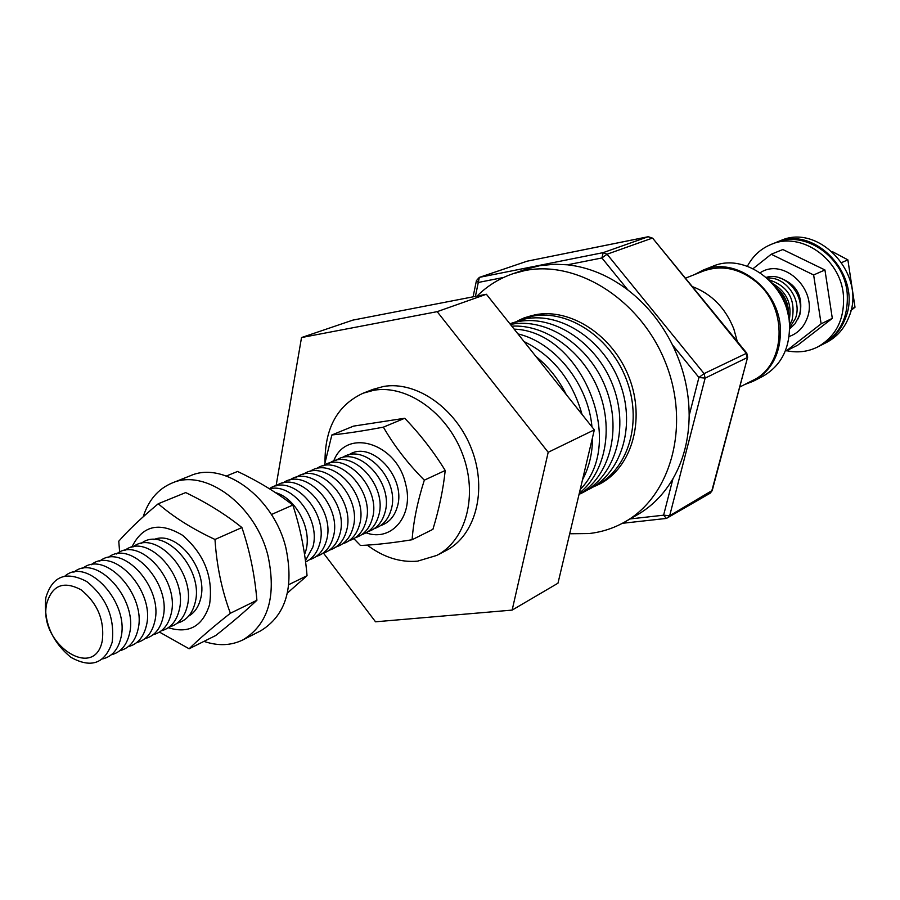 <?xml version="1.0" encoding="UTF-8"?>
<svg xmlns="http://www.w3.org/2000/svg" width="900" height="900" viewBox="0 0 900 900"><rect width="100%" height="100%" fill="white"/><g stroke="black" fill="none" stroke-linecap="round" stroke-linejoin="round"><path stroke-width="1.35" d="M188.572 616.174C194.558 612.742 198.551 606.982 200.576 598.86C208.834 569.981 176.692 529.493 153.889 539.572M141.165 543.476C163.8 525.015 204.615 569.621 195.041 603C192.206 613.957 186.278 620.674 177.255 623.16M133.031 546.941C155.666 528.39 196.65 573.233 187.099 606.769C184.264 617.771 178.324 624.51 169.268 626.996M124.808 550.451C147.442 531.799 188.618 576.889 179.078 610.56C176.254 621.63 170.303 628.391 161.213 630.855M116.516 553.995C139.151 535.23 180.506 580.579 170.989 614.396C168.165 625.523 162.203 632.306 153.09 634.748M108.146 557.561C130.77 538.695 172.316 584.291 162.821 618.266C160.009 629.449 154.024 636.255 144.877 638.685M99.698 561.173C122.321 542.194 164.047 588.049 154.586 622.17C151.774 633.409 145.778 640.238 136.597 642.656M91.17 564.806C113.782 545.726 155.7 591.84 146.261 626.119C143.449 637.414 137.441 644.265 128.227 646.673M82.552 568.485C105.165 549.293 147.274 595.676 137.858 630.101C135.056 641.452 129.037 648.326 119.79 650.711M73.856 572.197C96.457 552.892 138.757 599.535 129.375 634.117C126.574 645.536 120.544 652.433 111.263 654.806M65.081 575.944C87.671 556.526 130.174 603.439 120.814 638.179C118.024 649.654 111.971 656.572 102.668 658.924M45.844 597.656C52.391 576.101 65.992 570.712 86.659 581.479C106.459 597.454 114.964 617.726 112.163 642.274C104.985 663.604 91.249 668.621 70.931 657.337C51.75 641.576 43.391 621.686 45.844 597.656M46.822 603.169C52.324 585.146 63.709 580.669 80.966 589.736C97.492 603.113 104.614 620.055 102.308 640.575C94.624 681.986 37.339 642.499 46.822 603.169M288.821 584.629L307.046 575.696C304.976 551.07 300.229 527.524 292.826 505.069C276.784 492.536 258.368 481.331 237.589 471.454L226.417 475.999M203.963 641.374C218.093 646.189 231.097 645.671 243 639.844C268.222 624.352 276.57 596.385 268.031 555.952C255.757 505.192 205.357 467.91 172.001 483.064C158.107 488.936 148.5 500.186 143.179 516.803M243 639.844L260.674 630.832C285.84 615.398 294.221 587.678 285.84 547.65C273.757 497.419 223.706 460.631 190.44 475.718L172.001 483.064M241.92 527.558C225.697 514.485 206.955 502.83 185.692 492.581L158.243 503.752C173.453 517.005 192.364 528.908 214.987 539.46C216.686 565.74 221.828 590.332 230.377 613.26L256.905 600.266C254.745 574.875 249.75 550.631 241.92 527.558L214.987 539.46M119.644 552.161L118.766 541.215C128.081 530.483 141.233 517.995 158.243 503.752M168.278 627.716C188.91 634.05 202.669 626.366 209.542 604.665C213.48 577.35 204.48 554.22 182.542 535.275C159.334 521.426 142.436 525.409 131.828 547.222M776.903 288.113C784.699 294.919 788.58 303.502 788.558 313.841M772.762 283.579C786.712 291.87 792.202 303.986 789.232 319.939M768.949 279.844C788.321 286.155 796.005 299.588 792.023 320.141L789.525 325.271M767.137 278.145C785.768 276.097 802.744 300.319 795.364 318.566L789.604 327.757M766.26 277.38C785.7 271.249 806.895 297 798.683 316.991L795.015 323.775L789.604 328.916M797.726 319.298L799.785 314.966C803.543 296.156 796.556 283.702 778.86 277.627M753.109 268.639L771.221 254.25L813.634 274.961L821.126 323.831L832.309 318.353L824.94 269.966L782.842 249.525L771.221 254.25M789.086 336.532C797.591 333.517 803.565 327.532 807.008 318.566C818.73 290.531 784.001 256.871 760.207 272.734M786.623 350.707C797.569 353.036 807.908 351.799 817.639 346.973C836.19 336.353 844.785 319.118 843.424 295.279C840.758 258.727 800.865 231.143 771.188 244.395C760.781 248.692 752.85 255.971 747.394 266.22M817.639 346.973L821.452 345.037C839.959 334.44 848.543 317.25 847.204 293.49C844.549 257.062 804.769 229.59 775.17 242.809L771.188 244.395M822.082 344.711L822.724 344.385C833.254 338.873 840.803 330.199 845.359 318.397C863.156 276.615 815.119 224.201 776.486 242.28L775.822 242.55M822.724 344.385L826.492 342.461C837.011 336.96 844.538 328.32 849.094 316.541C866.857 274.894 818.966 222.683 780.424 240.716L776.486 242.28M850.939 310.5L855 307.238L847.879 259.841L832.129 251.505M789.3 322.267C788.794 306.326 782.707 292.894 771.064 281.993M694.586 274.556L702.945 270.202C735.401 255.589 779.434 288.54 780.424 329.299C780.795 353.441 771.739 370.755 753.221 381.24L744.446 384.649M702.945 270.202L712.519 266.4C744.817 251.865 788.569 284.512 789.502 324.968C789.851 348.93 780.817 366.12 762.39 376.56L753.221 381.24M685.44 278.201L703.136 271.159C721.316 264.656 738.911 268.166 755.921 281.7C788.524 307.598 786.094 365.4 752.636 380.464L739.71 387.056M737.291 341.527L733.849 328.984C725.467 308.002 711.607 293.873 692.291 286.571M531.326 315.596L525.285 317.959M593.482 486.776C626.861 472.118 642.735 424.879 627.199 381.668C612.034 338.344 568.856 309.116 532.53 316.17L518.243 320.636M586.755 490.331C620.235 475.65 636.143 428.22 620.516 384.772C605.273 341.213 561.926 311.794 525.488 318.859L511.132 323.348M579.96 493.931C613.541 479.228 629.471 431.584 613.766 387.9C598.433 344.115 554.906 314.505 518.366 321.57L509.861 323.752M579.015 494.494C609.952 476.662 622.294 429.086 605.452 387.135C588.915 345.071 546.649 317.52 511.178 324.315L510.424 324.45M517.68 320.816L524.441 317.756L535.241 314.752C571.005 307.822 613.485 335.812 629.336 378.101C645.514 420.3 631.665 467.505 599.726 484.02L592.976 487.08M477.09 296.055C487.192 286.009 498.926 278.64 512.291 273.949L524.441 270.664C577.058 259.571 640.879 299.824 665.561 362.723C690.694 425.452 671.119 496.271 624.645 522.045C613.519 528.334 601.582 532.17 588.847 533.565L569.7 533.767M512.291 273.949L525.656 269.336L539.798 265.669L554.512 264.24L567.439 264.803C588.668 267.176 608.827 275.58 627.919 290.002C646.481 304.38 661.32 322.65 672.424 344.835C683.539 367.661 689.119 391.23 689.164 415.541C688.916 439.234 683.516 460.282 672.964 478.71C663.705 494.471 651.701 506.588 636.93 515.048L624.645 522.045M436.657 555.457L445.95 550.631C475.38 535.725 487.53 490.68 471.825 449.674C456.424 408.577 416.498 380.588 383.479 386.483L372.926 389.385L363.184 393.188L373.759 390.274C406.868 384.39 446.974 412.582 462.488 453.96C478.305 495.225 466.178 540.517 436.657 555.457L417.6 561.15C400.264 562.658 383.501 557.314 367.279 545.141M325.012 462.116C324.855 427.973 337.567 405 363.184 393.188M383.389 427.151C394.2 445.871 407.835 463.545 424.316 480.173C417.532 501.514 413.46 521.359 412.11 539.741L432.911 529.335C439.144 508.905 443.25 489.285 445.207 470.475C433.868 451.991 420.379 434.588 404.741 418.252L353.554 426.116L331.864 434.97C346.027 433.541 363.206 430.931 383.389 427.151L404.741 418.252M366.109 532.811C391.804 542.374 414.382 515.216 405.551 483.75C396.551 442.688 345.803 427.624 333.652 461.149M412.11 539.741C391.826 543.015 374.603 544.928 360.45 545.467L353.858 538.661M275.456 492.615C295.875 498.105 312.199 529.065 305.921 550.462L304.582 554.558M269.528 488.846C292.894 482.411 321.131 520.234 312.806 547.2L305.46 560.576M269.347 488.734C291.949 472.41 329.355 513.09 319.635 543.971C317.216 552.656 312.548 558.641 305.64 561.926M275.918 486.011C298.384 469.159 336.206 509.76 326.396 540.765C323.516 550.8 317.824 557.145 309.319 559.8M282.803 483.075C305.246 466.301 342.923 506.7 333.101 537.581C330.233 547.571 324.551 553.905 316.069 556.56M289.62 480.173C312.064 463.466 349.582 503.674 339.761 534.431C336.881 544.376 331.211 550.688 322.762 553.354M296.392 477.281C318.814 460.665 356.186 500.659 346.354 531.315C343.474 541.204 337.826 547.493 329.4 550.17M303.109 474.424C325.507 457.875 362.734 497.689 352.89 528.21C350.01 538.065 344.374 544.331 335.981 547.009M309.769 471.589C332.145 455.119 369.225 494.73 359.381 525.139C356.501 534.949 350.876 541.192 342.506 543.881M316.373 468.776C338.726 452.374 375.66 491.794 365.805 522.09C362.936 531.855 357.322 538.087 348.975 540.776M322.92 465.986C345.251 449.662 382.039 488.891 372.184 519.064C369.304 528.795 363.713 535.005 355.387 537.694M329.411 463.219C351.731 446.963 388.373 486.011 378.517 516.071C375.637 525.757 370.046 531.945 361.755 534.634M335.858 460.474C358.155 444.285 394.65 483.154 384.784 513.101C381.904 522.743 376.335 528.908 368.066 531.608M342.236 457.751C364.511 441.641 400.871 480.319 391.005 510.154C388.136 519.75 382.567 525.892 374.321 528.604M348.581 455.051C370.834 439.009 407.048 477.506 397.181 507.229C394.301 516.78 388.755 522.911 380.531 525.623M424.316 480.173L445.207 470.475M324.45 465.098L331.864 434.97M630.09 518.94L663.604 515.194L669.679 515.711L712.26 490.444M689.164 415.541L698.929 377.471L705.139 378.135L669.679 515.711L666.855 518.265M672.424 344.835L698.929 377.471L704.081 373.601L746.809 353.137M526.342 261.45L479.317 277.403L476.426 280.631L478.282 282.465L475.414 296.381M672.964 478.71L663.604 515.194L666.394 518.434L710.224 493.166L711.742 491.096L747.675 357.064M627.919 290.002L601.909 257.963L607.061 254.216L704.081 373.601L705.139 378.135L747.18 357.626L746.168 353.25L652.725 238.264M276.064 485.921L301.522 337.556L352.845 320.119L486.382 294.255L594.337 429.851L557.977 583.2L512.145 610.099L375.525 621.799L323.494 553.129M594.337 429.851L548.19 452.284L512.145 610.099M486.382 294.255L437.175 311.659L548.19 452.284M301.522 337.556L437.175 311.659M566.257 394.582C558.608 379.282 548.483 366.57 535.905 356.456M582.03 414.394C572.231 380.137 552.904 355.86 524.048 341.561M582.502 479.79C589.163 467.348 592.515 453.229 592.549 437.434M591.975 426.87C588.094 383.873 554.816 342.461 517.95 333.9M580.219 489.409C627.232 442.924 581.31 331.166 514.159 329.141M579.33 493.178C605.452 472.556 614.014 428.423 598.32 389.745C582.795 351.022 545.512 324.101 511.785 326.16M600.131 483.255L605.891 480.274M841.748 262.541L847.879 259.841M851.254 309.071L855 307.238M821.126 323.831L786.352 350.854L797.726 345.173L832.309 318.353M813.634 274.961L824.94 269.966M230.377 613.26C212.974 626.996 199.215 638.831 189.124 648.776L215.752 635.501C231.986 622.609 245.7 610.864 256.905 600.266M189.124 648.776L159.446 632.081M271.406 514.53L292.826 505.069M287.426 593.01L307.046 575.696M710.224 493.166L712.215 490.59L747.641 357.188L746.764 353.093L652.669 238.185L648.202 236.722L651.982 238.241L607.061 254.216L603.191 252.63L648.202 236.722L527.051 261.202L479.678 277.312L603.191 252.63L601.909 257.963L567.439 264.803M503.64 277.447L478.282 282.465L479.317 277.403M527.389 261.135L648.72 236.655M774.27 285.66C782.044 294.896 786.847 305.494 788.659 317.441M666.259 518.445L622.35 523.305M473.096 296.831L476.392 280.8"/></g></svg>
